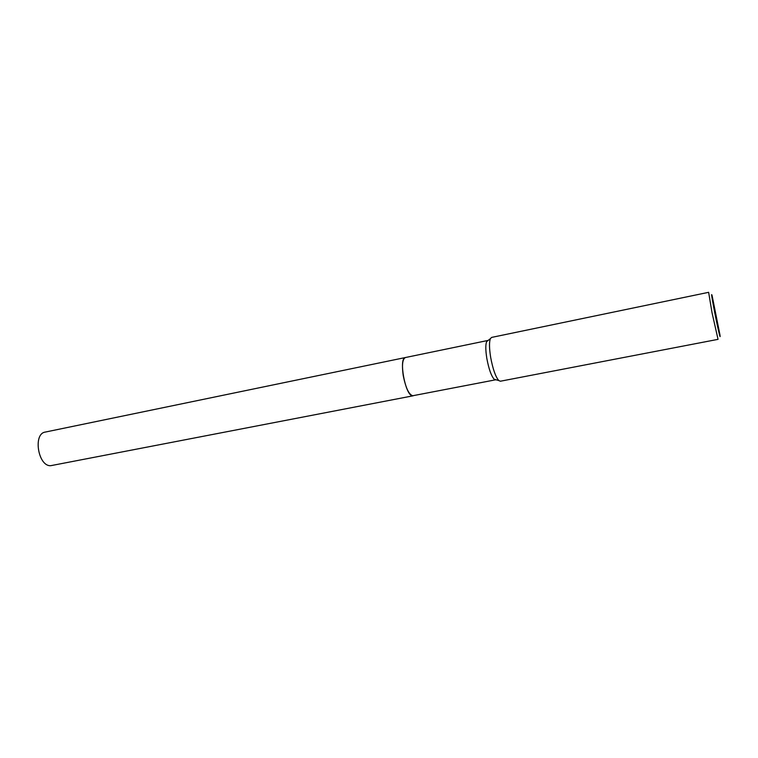 <?xml version="1.0" encoding="UTF-8"?>
<svg xmlns="http://www.w3.org/2000/svg" width="758" height="758" viewBox="0 0 758 758"><rect width="100%" height="100%" fill="white"/><g stroke="black" fill="none" stroke-linecap="round" stroke-linejoin="round"><path stroke-width="1.14" d="M495.931 379.749L412.418 395.809C405.284 395.581 398.405 357.795 405.426 357.53L45.253 432.079C32.755 433.652 38.156 466.701 50.767 465.677L413.091 395.809C409.036 395.032 405.729 388.172 403.171 375.21C401.787 364.825 402.545 358.932 405.435 357.53L405.539 357.511M413.167 395.79C409.093 395.155 405.757 388.295 403.171 375.21C401.778 364.712 402.555 358.809 405.502 357.511M495.618 379.862L494.169 379.256C491.25 375.902 488.796 368.947 486.825 358.401C485.537 350.253 485.471 344.663 486.636 341.612L488.076 340.484M490.653 357.312C489.213 348.235 489.128 342.01 490.398 338.646L491.601 337.414L708.635 292.323L712.046 312.798L718.044 339.347L500.365 381.227L498.783 380.554C495.571 376.83 492.861 369.089 490.653 357.312M714.718 312.599C711.828 297.581 710.966 291.944 712.113 295.686L719.958 334.913C720.886 341.432 717.779 328.261 714.718 312.599M405.435 357.53L487.745 340.494M486.636 341.612L490.398 338.646M494.169 379.256L498.783 380.554"/></g></svg>
